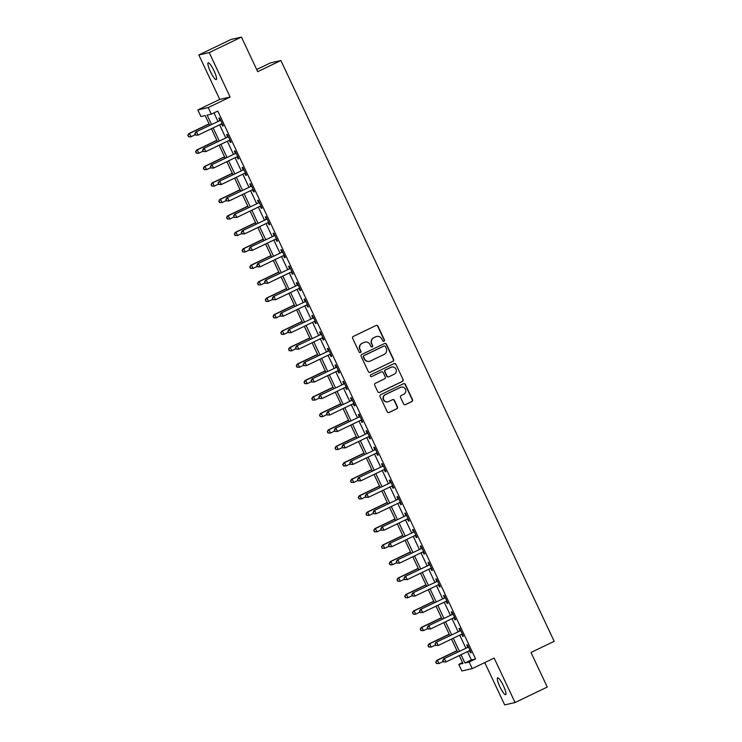 <?xml version="1.0" encoding="UTF-8"?>
<svg xmlns="http://www.w3.org/2000/svg" width="742" height="742" viewBox="0 0 742 742"><rect width="100%" height="100%" fill="white"/><g stroke="black" fill="none" stroke-linecap="round" stroke-linejoin="round"><path stroke-width="1.11" d="M383.948 341.227A1.002 0.983 77.2 0 0 384.412 339.901L377.947 326.165A1.428 1.401 77.2 0 0 376.073 325.478L353.313 336.423A1.428 1.401 77.2 0 0 352.654 338.324L359.119 352.06A1.002 0.983 77.2 0 0 360.436 352.543A1.002 0.983 77.2 0 0 360.89 351.207L360.055 349.436A4.573 4.489 77.2 0 1 362.152 343.351L364.053 342.442A4.573 4.489 77.2 0 1 370.045 344.631L370.879 346.403A1.002 0.983 77.2 0 0 372.187 346.885A1.002 0.983 77.2 0 0 372.651 345.559L371.816 343.778A4.573 4.489 77.2 0 1 373.912 337.693L375.814 336.785A4.573 4.489 77.2 0 1 381.805 338.973L382.64 340.754A1.002 0.983 77.2 0 0 383.948 341.227M383.605 341.32A1.002 0.983 77.2 0 0 384.133 339.966L377.669 326.23A1.428 1.401 77.2 0 0 376.231 325.413M360.083 352.635A1.002 0.983 77.2 0 0 360.612 351.272L360.055 349.436M371.844 346.978A1.002 0.983 77.2 0 0 372.373 345.624L371.816 343.778M503.447 685.858A9.321 1.799 -115.7 0 0 497.613 677.863A9.321 1.799 -115.7 0 0 499.858 686.675A9.321 1.799 -115.7 0 0 505.692 694.67A9.321 1.799 -115.7 0 0 503.447 685.858M214.03 70.815A9.321 1.799 -115.7 0 0 208.196 62.82A9.321 1.799 -115.7 0 0 210.44 71.631A9.321 1.799 -115.7 0 0 216.274 79.626A9.321 1.799 -115.7 0 0 214.03 70.815M403.611 403.945A1.428 1.401 77.2 0 0 405.484 404.631L411.875 401.552A1.428 1.401 77.2 0 0 412.533 399.66L405.355 384.402A1.428 1.401 77.2 0 0 403.481 383.716L380.72 394.661A1.428 1.401 77.2 0 0 380.062 396.562L387.241 411.819A1.428 1.401 77.2 0 0 389.114 412.506L396.831 408.796A1.428 1.401 77.2 0 0 397.48 406.894L394.41 400.365A1.428 1.401 77.2 0 0 392.537 399.678L388.715 401.524A3.821 3.747 77.2 0 1 383.549 399.298A3.821 3.747 77.2 0 1 385.46 394.605L400.439 387.398A3.821 3.747 77.2 0 1 405.614 389.615A3.821 3.747 77.2 0 1 403.694 394.308L401.199 395.514A1.428 1.401 77.2 0 0 400.541 397.415L403.611 403.945M467.469 651.597L471.374 659.898L475.585 658.933L469.148 662.031L472.246 668.616L461.858 670.981L458.76 664.396L462.971 663.441L459.252 655.548M241.428 37.1L209.216 52.589L198.828 54.954L231.04 39.465L241.428 37.1L257.697 71.668L280.884 60.519L554.191 641.32L530.994 652.468L547.262 687.046L515.059 702.535L494.144 658.08L472.246 668.616M198.828 54.954L219.743 99.409L230.131 97.035L209.216 52.589M230.131 97.035L208.233 107.571L211.331 114.157L207.12 115.121L211.516 124.452M475.585 658.933L217.777 111.059L211.331 114.157M392.954 361.354A1.428 1.401 77.2 0 0 393.612 359.453L386.434 344.195A1.428 1.401 77.2 0 0 384.56 343.509L361.799 354.463A1.428 1.401 77.2 0 0 361.141 356.364L368.32 371.612A1.428 1.401 77.2 0 0 370.193 372.298L392.676 361.419A1.428 1.401 77.2 0 0 393.334 359.518L386.155 344.26A1.428 1.401 77.2 0 0 384.708 343.453M395.894 364.303L403.073 379.552A1.428 1.401 77.2 0 1 402.414 381.453L379.654 392.397A1.428 1.401 77.2 0 1 377.78 391.72L374.71 385.191A1.428 1.401 77.2 0 1 375.369 383.289L384.597 378.847A1.428 1.401 77.2 0 0 385.256 376.945L383.215 372.614A1.428 1.401 77.2 0 0 381.342 371.928L371.733 376.556A1.002 0.983 77.2 0 1 370.379 375.971A1.002 0.983 77.2 0 1 370.879 374.747L394.021 363.617A1.428 1.401 77.2 0 1 395.894 364.303L403.073 379.552M484.767 662.597L504.671 704.9L515.059 702.535M213.974 112.886L217.963 121.354M219.576 124.795L225.707 137.817M227.321 141.258L233.452 154.28M235.066 157.721L241.196 170.743M242.82 174.185L248.941 187.207M250.564 190.648L256.695 203.67M258.309 207.111L264.44 220.133M266.053 223.574L272.184 236.596M273.798 240.037L279.929 253.059M281.552 256.5L287.683 269.522M289.297 272.963L295.427 285.985M297.041 289.417L303.172 302.448M304.786 305.88L310.917 318.912M312.54 322.343L318.661 335.375M320.284 338.806L326.415 351.838M328.029 355.27L334.16 368.301M335.774 371.733L341.904 384.755M343.518 388.196L349.649 401.218M351.272 404.659L357.403 417.681M359.017 421.122L365.147 434.144M366.761 437.585L372.892 450.607M374.506 454.048L380.637 467.07M382.26 470.511L388.381 483.534M390.004 486.975L396.135 499.997M397.749 503.438L403.88 516.46M405.494 519.901L411.625 532.923M413.238 536.364L419.369 549.386M420.992 552.818L427.123 565.849M428.737 569.281L434.868 582.312M436.482 585.744L442.612 598.775M444.226 602.207L450.357 615.239M451.98 618.67L458.102 631.702M459.725 635.133L465.855 648.156M222.248 123.71L222.053 123.719A1.456 1.428 77.2 0 0 221.533 123.858L222.554 126.01L223.259 125.852L219.539 117.95L218.834 118.108L219.845 120.25M230.001 140.173L229.807 140.182A1.456 1.428 77.2 0 0 229.278 140.321L230.308 142.473L231.003 142.316L227.284 134.413L226.588 134.571L227.59 136.714M237.746 156.636L237.551 156.645A1.456 1.428 77.2 0 0 237.023 156.785L238.052 158.936L238.748 158.779L235.038 150.876L234.333 151.034L235.344 153.177M245.491 173.099L245.296 173.109A1.456 1.428 77.2 0 0 244.767 173.248L245.797 175.4L246.502 175.242L242.782 167.34L242.077 167.497L243.088 169.64M252.54 189.72L253.541 191.863L254.246 191.705L250.527 183.803L249.822 183.96L250.833 186.103M260.284 206.183L261.286 208.326L261.991 208.168L258.272 200.266L257.576 200.423L258.578 202.566M268.029 222.646L269.04 224.789L269.736 224.622L266.016 216.72L265.321 216.887L266.322 219.029M275.774 239.109L276.785 241.252L277.489 241.085L273.77 233.183L273.065 233.35L274.076 235.492M283.518 255.573L284.529 257.715L285.234 257.548L281.515 249.646L280.81 249.813L281.821 251.955M291.272 272.036L292.274 274.178L292.979 274.011L289.259 266.109L288.555 266.276L289.565 268.418M299.017 288.49L300.028 290.632L300.723 290.474L297.004 282.572L296.308 282.73L297.31 284.872M306.761 304.953L307.772 307.095L308.468 306.938L304.758 299.035L304.053 299.193L305.064 301.335M314.506 321.416L315.517 323.558L316.222 323.401L312.503 315.498L311.798 315.656L312.809 317.799M322.955 337.721L322.761 337.731A1.456 1.428 77.2 0 0 322.241 337.87L323.262 340.022L323.966 339.864L320.247 331.962L319.542 332.119L320.553 334.262M330.7 354.184L330.505 354.194A1.456 1.428 77.2 0 0 329.986 354.333L331.006 356.485L331.711 356.327L327.992 348.425L327.296 348.582L328.298 350.725M338.454 370.648L338.259 370.657A1.456 1.428 77.2 0 0 337.731 370.796L338.76 372.948L339.456 372.79L335.736 364.888L335.041 365.045L336.043 367.188M346.199 387.111L346.004 387.12A1.456 1.428 77.2 0 0 345.475 387.259L346.505 389.411L347.21 389.253L343.49 381.351L342.785 381.509L343.796 383.651M353.943 403.574L353.748 403.583A1.456 1.428 77.2 0 0 353.22 403.722L354.249 405.874L354.954 405.716L351.235 397.814L350.53 397.972L351.541 400.114M361.688 420.037L361.493 420.046A1.456 1.428 77.2 0 0 360.974 420.185L361.994 422.337L362.699 422.179L358.98 414.277L358.275 414.435L359.286 416.577M369.442 436.5L369.247 436.509A1.456 1.428 77.2 0 0 368.718 436.648L369.748 438.8L370.443 438.643L366.724 430.74L366.029 430.898L367.03 433.04M376.482 453.121L377.493 455.263L378.188 455.106L374.478 447.203L373.773 447.361L374.784 449.504M384.226 469.584L385.237 471.727L385.942 471.569L382.223 463.667L381.518 463.824L382.529 465.967M391.98 486.047L392.982 488.19L393.687 488.023L389.967 480.12L389.262 480.287L390.273 482.43M399.725 502.51L400.726 504.653L401.431 504.486L397.712 496.583L397.016 496.75L398.018 498.893M407.469 518.973L408.48 521.116L409.176 520.949L405.457 513.047L404.761 513.214L405.763 515.356M415.214 535.436L416.225 537.579L416.93 537.412L413.211 529.51L412.506 529.677L413.517 531.819M422.959 551.89L423.97 554.033L424.674 553.875L420.955 545.973L420.25 546.131L421.261 548.273M430.712 568.353L431.714 570.496L432.419 570.338L428.7 562.436L427.995 562.594L429.006 564.736M438.457 584.817L439.468 586.959L440.164 586.801L436.444 578.899L435.749 579.057L436.75 581.199M446.202 601.28L447.213 603.422L447.908 603.265L444.198 595.362L443.493 595.52L444.504 597.662M453.946 617.743L454.957 619.885L455.662 619.728L451.943 611.825L451.238 611.983L452.249 614.126M461.7 634.206L462.702 636.348L463.407 636.191L459.688 628.288L458.983 628.446L459.994 630.589M469.445 650.669L470.447 652.812L471.151 652.654L467.432 644.752L466.737 644.909L467.738 647.052M280.884 60.519L270.496 62.884L256.686 69.525M462.554 662.569L458.76 664.396M209.745 125.315L205.154 115.566L200.943 116.522L197.845 109.937L208.233 107.571M219.743 99.409L197.845 109.937M461.032 654.694L464.928 662.996L469.148 662.031M213.13 127.893L219.261 140.915M220.884 144.356L227.006 157.378M228.629 160.819L234.76 173.841M236.373 177.282L242.504 190.304M244.118 193.745L250.249 206.768M251.872 210.209L257.993 223.231M259.617 226.672L265.747 239.694M267.361 243.135L273.492 256.157M275.106 259.598L281.237 272.62M282.85 276.061L288.981 289.083M290.604 292.515L296.735 305.546M298.349 308.978L304.48 322.009M306.094 325.441L312.224 338.473M313.838 341.904L319.969 354.936M321.592 358.367L327.714 371.399M329.337 374.831L335.467 387.862M337.081 391.294L343.212 404.316M344.826 407.757L350.957 420.779M352.571 424.22L358.701 437.242M360.324 440.683L366.455 453.705M368.069 457.146L374.2 470.168M375.814 473.609L381.945 486.631M383.558 490.072L389.689 503.095M391.312 506.536L397.434 519.558M399.057 522.999L405.188 536.021M406.802 539.462L412.932 552.484M414.546 555.916L420.677 568.947M422.291 572.379L428.422 585.41M430.045 588.842L436.175 601.873M437.789 605.305L443.92 618.336M445.534 621.768L451.665 634.8M453.279 638.231L459.409 651.263M457.638 652.116L451.507 639.085M449.893 635.653L443.762 622.621M442.139 619.19L436.018 606.158M434.395 602.727L428.264 589.695M426.65 586.263L420.519 573.232M418.905 569.8L412.775 556.778M411.161 553.337L405.03 540.315M403.407 536.874L397.276 523.852M395.662 520.411L389.531 507.389M387.918 503.948L381.787 490.926M380.173 487.485L374.042 474.463M372.419 471.022L366.298 458M364.674 454.558L358.544 441.536M356.93 438.095L350.799 425.073M349.185 421.632L343.054 408.61M341.441 405.169L335.31 392.147M333.687 388.715L327.556 375.684M325.942 372.252L319.811 359.221M318.197 355.789L312.067 342.758M310.453 339.326L304.322 326.295M302.699 322.863L296.577 309.831M294.954 306.4L288.823 293.368M287.21 289.937L281.079 276.914M279.465 273.473L273.334 260.451M271.72 257.01L265.59 243.988M263.966 240.547L257.836 227.525M256.222 224.084L250.091 211.062M248.477 207.621L242.346 194.599M240.733 191.158L234.602 178.136M232.979 174.695L226.857 161.673M225.234 158.231L219.103 145.209M217.489 141.768L211.359 128.746M471.374 659.898L464.928 662.996M222.554 126.01L223.194 125.704M230.308 142.473L230.938 142.167M238.052 158.936L238.683 158.63M245.797 175.4L246.427 175.093M253.541 191.863L254.181 191.557M261.286 208.326L261.926 208.02M269.04 224.789L269.671 224.483M276.785 241.252L277.415 240.946M284.529 257.715L285.16 257.409M292.274 274.178L292.914 273.872M300.028 290.632L300.658 290.335M307.772 307.095L308.403 306.798M315.517 323.558L316.148 323.252M323.262 340.022L323.902 339.715M331.006 356.485L331.646 356.179M338.76 372.948L339.391 372.642M346.505 389.411L347.135 389.105M354.249 405.874L354.88 405.568M361.994 422.337L362.634 422.031M369.748 438.8L370.379 438.494M377.493 455.263L378.123 454.957M385.237 471.727L385.868 471.42M392.982 488.19L393.622 487.884M400.726 504.653L401.366 504.347M408.48 521.116L409.111 520.81M416.225 537.579L416.856 537.273M423.97 554.033L424.6 553.736M431.714 570.496L432.354 570.199M439.468 586.959L440.099 586.653M447.213 603.422L447.843 603.116M454.957 619.885L455.588 619.579M462.702 636.348L463.342 636.042M470.447 652.812L471.087 652.506M376.741 336.46L376.463 336.525A4.573 4.489 77.2 0 0 375.526 336.849L375.814 336.785M371.538 343.843A4.573 4.489 77.2 0 1 373.634 337.758L375.526 336.849M364.981 342.118L364.702 342.173A4.573 4.489 77.2 0 0 363.775 342.498L364.053 342.442M359.777 349.501A4.573 4.489 77.2 0 1 361.873 343.416L363.775 342.498M369.766 372.428A1.428 1.401 77.2 0 0 369.915 372.363L392.676 361.419M385.33 346.468A1.002 0.983 77.2 0 0 384.022 345.995L364.044 355.603A1.002 0.983 77.2 0 0 363.58 356.93L364.461 358.803A4.573 4.489 77.2 0 0 370.462 360.992L384.115 354.426A4.573 4.489 77.2 0 0 386.211 348.341L385.33 346.468M384.226 345.92L383.948 345.985A1.002 0.983 77.2 0 0 383.744 346.06L384.022 345.995M369.525 361.317L369.247 361.382A4.573 4.489 77.2 0 1 364.183 358.868L363.302 356.995A1.002 0.983 77.2 0 1 363.765 355.668L383.744 346.06M379.218 392.527A1.428 1.401 77.2 0 0 379.375 392.462L402.136 381.518A1.428 1.401 77.2 0 0 402.795 379.616M381.629 371.835L381.351 371.89A1.428 1.401 77.2 0 0 381.063 371.992L371.733 376.556M394.178 374.237A3.821 3.747 77.2 0 0 391.702 367.049A3.821 3.747 77.2 0 0 390.923 367.327L385.645 369.868A1.428 1.401 77.2 0 0 384.987 371.761L387.018 376.092A1.428 1.401 77.2 0 0 388.891 376.778L394.178 374.237M391.702 367.049L391.414 367.114A3.821 3.747 77.2 0 0 390.635 367.392L390.923 367.327M388.604 376.88L388.326 376.945A1.428 1.401 77.2 0 1 386.74 376.157L384.708 371.825A1.428 1.401 77.2 0 1 385.358 369.924L390.635 367.392M395.616 364.359A1.428 1.401 77.2 0 0 394.169 363.552M401.218 387.129L400.94 387.185A3.821 3.747 77.2 0 0 400.161 387.463L400.439 387.398M387.936 401.793L387.658 401.858A3.821 3.747 77.2 0 1 385.181 394.67L400.161 387.463M388.678 412.626A1.428 1.401 77.2 0 0 388.836 412.571L396.543 408.861A1.428 1.401 77.2 0 0 397.202 406.959L394.132 400.43A1.428 1.401 77.2 0 0 392.694 399.613M405.058 404.752A1.428 1.401 77.2 0 0 405.206 404.696L411.597 401.617A1.428 1.401 77.2 0 0 412.246 399.715L405.067 384.467A1.428 1.401 77.2 0 0 403.629 383.651M209.059 123.858L188.811 133.597L189.516 133.439L191.065 136.732L195.285 134.701M209.133 124.007L189.516 133.439L187.809 135.341L188.718 136.602L188.097 135.285M188.718 136.602L190.36 136.89L188.431 136.658M187.809 135.341L188.811 133.597M219.984 120.566L195.832 132.002L219.984 120.566A1.456 1.428 77.2 0 0 220.42 120.241L220.55 120.093M195.118 133.681L196.537 131.844L198.086 135.137L195.452 135.063L195.118 133.681L195.452 135.063M221.533 123.858L198.086 135.137L195.73 134.998M219.28 120.723A1.456 1.428 77.2 0 0 219.715 120.399L220.355 119.685M222.303 123.821L221.496 123.868M195.832 132.002L194.831 133.745M216.803 140.321L196.556 150.06L197.261 149.903L198.81 153.195L203.03 151.164M216.877 140.47L197.261 149.903L195.563 151.804L196.463 153.065L195.842 151.748M196.463 153.065L198.105 153.353L196.185 153.121M195.563 151.804L196.556 150.06M224.557 156.785L204.31 166.523L205.005 166.366L206.554 169.658L210.774 167.627M224.622 156.933L205.005 166.366L203.308 168.267L204.208 169.519L203.586 168.202M204.208 169.519L206.554 169.658L203.929 169.584M203.308 168.267L204.31 166.523M232.302 173.248L212.054 182.986L212.759 182.829L214.308 186.121L218.528 184.09M232.367 173.396L212.759 182.829L211.053 184.73L211.952 185.982L211.331 184.665M211.952 185.982L214.308 186.121L211.674 186.047M211.053 184.73L212.054 182.986M227.729 137.029L203.577 148.465L227.729 137.029A1.456 1.428 77.2 0 0 228.165 136.695L228.295 136.556M202.863 150.144L204.282 148.307L205.831 151.6L203.197 151.526L202.863 150.144L203.197 151.526M229.278 140.321L205.831 151.6L203.484 151.461M227.024 137.187A1.456 1.428 77.2 0 0 227.46 136.862L228.1 136.148M230.048 140.284L229.241 140.331M203.577 148.465L202.575 150.209M235.474 153.492L211.322 164.928L235.474 153.492A1.456 1.428 77.2 0 0 235.91 153.158L236.039 153.019M210.607 166.607L212.026 164.761L213.575 168.054L210.951 167.989L210.607 166.607L210.951 167.989M237.023 156.785L213.575 168.054L211.229 167.924M234.769 153.65A1.456 1.428 77.2 0 0 235.205 153.325L235.854 152.611M237.802 156.748L236.995 156.794M211.322 164.928L210.329 166.672M243.218 169.955L219.075 181.391L243.218 169.955A1.456 1.428 77.2 0 0 243.654 169.621L243.784 169.482M218.352 183.07L219.771 181.224L221.32 184.517L218.695 184.452L218.352 183.07L218.695 184.452M244.767 173.248L221.32 184.517L218.973 184.387M242.523 170.113A1.456 1.428 77.2 0 0 242.959 169.788L243.599 169.074M245.546 173.211L244.739 173.257M219.075 181.391L218.074 183.135M240.046 189.711L219.799 199.45L220.504 199.292L222.053 202.585L226.273 200.553M240.111 189.859L220.504 199.292L218.797 201.193L219.697 202.445L219.085 201.128M219.697 202.445L222.053 202.585L219.419 202.51M218.797 201.193L219.799 199.45M250.963 186.409L226.82 197.854L250.963 186.409A1.456 1.428 77.2 0 0 251.399 186.084L251.538 185.945M226.097 199.533L227.525 197.687L229.074 200.98L226.44 200.915L226.097 199.533L226.44 200.915M253.235 189.562L253.041 189.572A1.456 1.428 77.2 0 0 252.521 189.702L229.074 200.98L226.718 200.85M250.267 186.576A1.456 1.428 77.2 0 0 250.703 186.251L251.343 185.537M253.291 189.674L252.484 189.72M226.82 197.854L225.818 199.598M247.791 206.174L227.544 215.913L228.248 215.755L229.797 219.048L234.018 217.016M247.865 206.322L228.248 215.755L226.551 217.656L227.451 218.909L226.829 217.591M227.451 218.909L229.797 219.048L227.163 218.973M226.551 217.656L227.544 215.913M258.717 202.872L234.565 214.317L258.717 202.872A1.456 1.428 77.2 0 0 259.153 202.547L259.283 202.408M233.851 215.996L235.27 214.15L236.819 217.443L234.184 217.378L233.851 215.996L234.184 217.378M260.98 206.026L260.785 206.035A1.456 1.428 77.2 0 0 260.266 206.165L236.819 217.443L234.463 217.313M258.012 203.039A1.456 1.428 77.2 0 0 258.448 202.705L259.088 202M261.036 206.137L260.229 206.183M234.565 214.317L233.563 216.061M255.545 222.637L235.297 232.376L235.993 232.218L237.542 235.511L241.762 233.48M255.61 222.785L235.993 232.218L234.296 234.12L235.195 235.372L234.574 234.055M235.195 235.372L237.542 235.511L234.917 235.437M234.296 234.12L235.297 232.376M266.461 219.335L242.309 230.771L266.461 219.335A1.456 1.428 77.2 0 0 266.897 219.011L267.027 218.862M241.595 232.459L243.014 230.614L244.563 233.906L241.929 233.841L241.595 232.459L241.929 233.841M268.734 222.479L268.539 222.498A1.456 1.428 77.2 0 0 268.01 222.628L244.563 233.906L242.217 233.776M265.757 219.502A1.456 1.428 77.2 0 0 266.192 219.168L266.842 218.463M268.79 222.6L267.973 222.646M242.309 230.771L241.317 232.524M263.289 239.1L243.042 248.839L243.738 248.681L245.296 251.974L249.507 249.943M263.354 239.249L243.738 248.681L242.04 250.583L242.94 251.835L242.319 250.518M242.94 251.835L245.296 251.974L242.662 251.9M242.04 250.583L243.042 248.839M274.206 235.798L250.063 247.234L274.206 235.798A1.456 1.428 77.2 0 0 274.642 235.474L274.772 235.325M249.34 248.922L250.759 247.077L252.308 250.369L249.683 250.304L249.34 248.922L249.683 250.304M276.478 238.943L276.284 238.961A1.456 1.428 77.2 0 0 275.755 239.091L252.308 250.369L249.961 250.24M273.501 235.965A1.456 1.428 77.2 0 0 273.937 235.631L274.586 234.926M276.534 239.063L275.727 239.109M250.063 247.234L249.062 248.987M271.034 255.563L250.787 265.302L251.492 265.144L253.041 268.437L257.261 266.406M271.099 255.702L251.492 265.144L249.785 267.046L250.685 268.298L250.073 266.981M250.685 268.298L253.041 268.437L250.406 268.363M249.785 267.046L250.787 265.302M281.951 252.261L257.808 263.698L281.951 252.261A1.456 1.428 77.2 0 0 282.387 251.937L282.526 251.788M257.084 265.386L258.504 263.54L260.062 266.832L257.428 266.768L257.084 265.386L257.428 266.768M284.223 255.406L284.028 255.424A1.456 1.428 77.2 0 0 283.5 255.554L260.062 266.832L257.706 266.703M281.255 252.419A1.456 1.428 77.2 0 0 281.691 252.095L282.331 251.39M284.279 255.526L283.472 255.573M257.808 263.698L256.806 265.45M278.779 272.026L258.531 281.765L259.236 281.608L260.785 284.9L265.005 282.869M278.853 272.166L259.236 281.608L257.53 283.509L258.439 284.761L257.817 283.444M258.439 284.761L260.785 284.9L258.151 284.826M257.53 283.509L258.531 281.765M289.705 268.725L265.553 280.161L289.705 268.725A1.456 1.428 77.2 0 0 290.141 268.4L290.27 268.252M264.838 281.849L266.257 280.003L267.806 283.296L265.172 283.221L264.838 281.849L265.172 283.221M291.968 271.869L291.773 271.878A1.456 1.428 77.2 0 0 291.254 272.017L267.806 283.296L265.45 283.166M289 268.882A1.456 1.428 77.2 0 0 289.436 268.558L290.076 267.853M292.023 271.989L291.216 272.036M265.553 280.161L264.551 281.904M286.523 288.49L266.276 298.228L266.981 298.061L268.53 301.354L272.75 299.332M286.598 288.629L266.981 298.061L265.284 299.972L266.183 301.224L265.562 299.907M266.183 301.224L267.825 301.521L265.905 301.289M265.284 299.972L266.276 298.228M297.449 285.188L273.297 296.624L297.449 285.188A1.456 1.428 77.2 0 0 297.885 284.863L298.015 284.715M272.583 298.303L274.002 296.466L275.551 299.759L272.917 299.685L272.583 298.303L272.917 299.685M299.722 288.332L299.527 288.341A1.456 1.428 77.2 0 0 298.998 288.48L275.551 299.759L273.204 299.62M296.744 285.345A1.456 1.428 77.2 0 0 297.18 285.021L297.82 284.307M299.768 288.452L298.961 288.499M273.297 296.624L272.295 298.367M294.277 304.953L274.03 314.691L274.726 314.525L276.274 317.817L280.495 315.795M294.342 305.092L274.726 314.525L273.028 316.435L273.928 317.687L273.306 316.37M273.928 317.687L275.579 317.984L273.65 317.752M273.028 316.435L274.03 314.691M305.194 301.651L281.042 313.087L305.194 301.651A1.456 1.428 77.2 0 0 305.63 301.326L305.76 301.178M280.328 314.766L281.747 312.929L283.296 316.222L280.671 316.148L280.328 314.766L280.671 316.148M307.466 304.795L307.271 304.804A1.456 1.428 77.2 0 0 306.743 304.943L283.296 316.222L280.949 316.083M304.489 301.808A1.456 1.428 77.2 0 0 304.925 301.484L305.574 300.77M307.522 304.916L306.715 304.962M281.042 313.087L280.049 314.831M302.022 321.416L281.774 331.155L282.479 330.988L284.028 334.28L288.248 332.258M302.087 321.555L282.479 330.988L280.773 332.898L281.672 334.15L281.051 332.833M281.672 334.15L283.323 334.447L281.394 334.215M280.773 332.898L281.774 331.155M312.938 318.114L288.796 329.55L312.938 318.114A1.456 1.428 77.2 0 0 313.374 317.789L313.504 317.641M288.072 331.229L289.491 329.392L291.04 332.685L288.415 332.611L288.072 331.229L288.415 332.611M315.211 321.258L315.016 321.267A1.456 1.428 77.2 0 0 314.487 321.407L291.04 332.685L288.694 332.546M312.243 318.272A1.456 1.428 77.2 0 0 312.679 317.947L313.319 317.233M315.267 321.379L314.46 321.425M288.796 329.55L287.794 331.294M309.766 337.879L289.519 347.618L290.224 347.451L291.773 350.743L295.993 348.712M309.831 338.018L290.224 347.451L288.517 349.361L289.417 350.614L288.805 349.297M289.417 350.614L291.068 350.91L289.139 350.678M288.517 349.361L289.519 347.618M320.683 334.577L296.54 346.013L320.683 334.577A1.456 1.428 77.2 0 0 321.128 334.252L321.258 334.104M295.817 347.692L297.245 345.855L298.794 349.148L296.16 349.074L295.817 347.692L296.16 349.074M322.241 337.87L298.794 349.148L296.438 349.009M319.988 334.735A1.456 1.428 77.2 0 0 320.423 334.41L321.063 333.696M323.011 337.842L322.204 337.888M296.54 346.013L295.539 347.757M317.511 354.342L297.264 364.072L297.969 363.914L299.518 367.207L303.738 365.175M317.585 354.481L297.969 363.914L296.271 365.825L297.171 367.077L296.55 365.76M297.171 367.077L299.518 367.207L296.883 367.142M296.271 365.825L297.264 364.072M328.437 351.04L304.285 362.476L328.437 351.04A1.456 1.428 77.2 0 0 328.873 350.716L329.003 350.567M303.571 364.155L304.99 362.319L306.539 365.611L303.905 365.537L303.571 364.155L303.905 365.537M329.986 354.333L306.539 365.611L304.183 365.472M327.732 351.198A1.456 1.428 77.2 0 0 328.168 350.873L328.808 350.159M330.756 354.296L329.949 354.351M304.285 362.476L303.283 364.22M325.265 370.796L305.018 380.535L305.713 380.377L307.262 383.67L311.482 381.638M325.33 370.944L305.713 380.377L304.016 382.288L304.916 383.54L304.294 382.223M304.916 383.54L307.262 383.67L304.637 383.605M304.016 382.288L305.018 380.535M336.182 367.503L312.03 378.939L336.182 367.503A1.456 1.428 77.2 0 0 336.618 367.179L336.747 367.03M311.315 380.618L312.734 378.782L314.283 382.074L311.649 382L311.315 380.618L311.649 382M337.731 370.796L314.283 382.074L311.937 381.935M335.477 367.661A1.456 1.428 77.2 0 0 335.913 367.336L336.562 366.622M338.51 370.759L337.693 370.805M312.03 378.939L311.037 380.683M333.01 387.259L312.762 396.998L313.458 396.84L315.016 400.133L319.227 398.102M333.075 387.407L313.458 396.84L311.761 398.751L312.66 400.003L312.039 398.686M312.66 400.003L315.016 400.133L312.382 400.068M311.761 398.751L312.762 396.998M343.926 383.966L319.783 395.403L343.926 383.966A1.456 1.428 77.2 0 0 344.362 383.642L344.492 383.493M319.06 397.081L320.479 395.245L322.028 398.537L319.403 398.463L319.06 397.081L319.403 398.463M345.475 387.259L322.028 398.537L319.681 398.398M343.221 384.124A1.456 1.428 77.2 0 0 343.657 383.8L344.307 383.085M346.254 387.222L345.447 387.268M319.783 395.403L318.782 397.146M340.754 403.722L320.507 413.461L321.212 413.303L322.761 416.596L326.981 414.565M340.819 403.871L321.212 413.303L319.505 415.205L320.405 416.466L319.793 415.149M320.405 416.466L322.056 416.754L320.127 416.522M319.505 415.205L320.507 413.461M351.671 400.43L327.528 411.866L351.671 400.43A1.456 1.428 77.2 0 0 352.107 400.096L352.246 399.957M326.805 413.544L328.224 411.708L329.782 415.001L327.148 414.926L326.805 413.544L327.148 414.926M353.22 403.722L329.782 415.001L327.426 414.861M350.975 400.587A1.456 1.428 77.2 0 0 351.411 400.263L352.051 399.548M353.999 403.685L353.192 403.731M327.528 411.866L326.526 413.609M348.499 420.185L328.252 429.924L328.956 429.766L330.505 433.059L334.725 431.028M348.573 420.334L328.956 429.766L327.25 431.668L328.159 432.92L327.537 431.603M328.159 432.92L330.505 433.059L327.871 432.985M327.25 431.668L328.252 429.924M359.425 416.893L335.273 428.329L359.425 416.893A1.456 1.428 77.2 0 0 359.861 416.559L359.991 416.42M334.559 430.008L335.978 428.162L337.527 431.454L334.892 431.39L334.559 430.008L334.892 431.39M360.974 420.185L337.527 431.454L335.171 431.325M358.72 417.05A1.456 1.428 77.2 0 0 359.156 416.726L359.796 416.012M361.744 420.148L360.937 420.195M335.273 428.329L334.271 430.072M356.243 436.648L335.996 446.387L336.701 446.23L338.25 449.522L342.47 447.491M356.318 436.797L336.701 446.23L335.004 448.131L335.903 449.383L335.282 448.066M335.903 449.383L338.25 449.522L335.625 449.448M335.004 448.131L335.996 446.387M367.169 433.356L343.017 444.792L367.169 433.356A1.456 1.428 77.2 0 0 367.605 433.022L367.735 432.883M342.303 446.471L343.722 444.625L345.271 447.918L342.637 447.853L342.303 446.471L342.637 447.853M368.718 436.648L345.271 447.918L342.925 447.788M366.465 433.513A1.456 1.428 77.2 0 0 366.9 433.189L367.54 432.475M369.488 436.611L368.681 436.658M343.017 444.792L342.016 446.536M363.997 453.112L343.75 462.85L344.446 462.693L345.995 465.985L350.215 463.954M364.062 453.26L344.446 462.693L342.748 464.594L343.648 465.846L343.027 464.529M343.648 465.846L345.995 465.985L343.37 465.911M342.748 464.594L343.75 462.85M374.914 449.819L350.762 461.255L374.914 449.819A1.456 1.428 77.2 0 0 375.35 449.485L375.48 449.346M350.048 462.934L351.467 461.088L353.016 464.381L350.391 464.316L350.048 462.934L350.391 464.316M377.186 452.963L376.992 452.972A1.456 1.428 77.2 0 0 376.463 453.102L353.016 464.381L350.669 464.251M374.209 449.977A1.456 1.428 77.2 0 0 374.645 449.652L375.294 448.938M377.242 453.074L376.435 453.121M350.762 461.255L349.77 462.999M371.742 469.575L351.495 479.313L352.2 479.156L353.748 482.448L357.969 480.417M371.807 469.723L352.2 479.156L350.493 481.057L351.393 482.309L350.771 480.992M351.393 482.309L353.748 482.448L351.114 482.374M350.493 481.057L351.495 479.313M382.659 466.273L358.516 477.718L382.659 466.273A1.456 1.428 77.2 0 0 383.095 465.948L383.224 465.809M357.792 479.397L359.211 477.551L360.76 480.844L358.136 480.779L357.792 479.397L358.136 480.779M384.931 469.426L384.736 469.436A1.456 1.428 77.2 0 0 384.208 469.565L360.76 480.844L358.414 480.714M381.963 466.44A1.456 1.428 77.2 0 0 382.399 466.106L383.039 465.401M384.987 469.538L384.18 469.584M358.516 477.718L357.514 479.462M379.487 486.038L359.239 495.777L359.944 495.619L361.493 498.912L365.713 496.88M379.561 486.186L359.944 495.619L358.238 497.52L359.137 498.772L358.525 497.455M359.137 498.772L361.493 498.912L358.859 498.837M358.238 497.52L359.239 495.777M390.403 482.736L366.26 494.172L390.403 482.736A1.456 1.428 77.2 0 0 390.849 482.411L390.978 482.263M365.537 495.86L366.965 494.014L368.514 497.307L365.88 497.242L365.537 495.86L365.88 497.242M392.676 485.88L392.481 485.899A1.456 1.428 77.2 0 0 391.962 486.029L368.514 497.307L366.158 497.177M389.708 482.903A1.456 1.428 77.2 0 0 390.144 482.569L390.784 481.864M392.731 486.001L391.924 486.047M366.26 494.172L365.259 495.925M387.231 502.501L366.984 512.24L367.689 512.082L369.238 515.375L373.458 513.343M387.305 502.649L367.689 512.082L365.992 513.983L366.891 515.236L366.27 513.918M366.891 515.236L369.238 515.375L366.604 515.3M365.992 513.983L366.984 512.24M398.157 499.199L374.005 510.635L398.157 499.199A1.456 1.428 77.2 0 0 398.593 498.874L398.723 498.726M373.291 512.323L374.71 510.477L376.259 513.77L373.625 513.705L373.291 512.323L373.625 513.705M400.42 502.343L400.226 502.362A1.456 1.428 77.2 0 0 399.706 502.492L376.259 513.77L373.903 513.64M397.452 499.366A1.456 1.428 77.2 0 0 397.888 499.032L398.528 498.327M400.476 502.464L399.669 502.51M374.005 510.635L373.003 512.388M394.985 518.964L374.738 528.703L375.433 528.545L376.982 531.838L381.202 529.807M395.05 519.112L375.433 528.545L373.736 530.447L374.636 531.699L374.014 530.382M374.636 531.699L376.982 531.838L374.358 531.764M373.736 530.447L374.738 528.703M405.902 515.662L381.75 527.098L405.902 515.662A1.456 1.428 77.2 0 0 406.338 515.338L406.468 515.189M381.036 528.786L382.455 526.941L384.004 530.233L381.369 530.168L381.036 528.786L381.369 530.168M408.174 518.806L407.979 518.825A1.456 1.428 77.2 0 0 407.451 518.955L384.004 530.233L381.657 530.103M405.197 515.829A1.456 1.428 77.2 0 0 405.633 515.495L406.282 514.79M408.23 518.927L407.414 518.973M381.75 527.098L380.757 528.851M402.73 535.427L382.482 545.166L383.178 545.008L384.736 548.301L388.947 546.27M402.795 535.566L383.178 545.008L381.481 546.91L382.38 548.162L381.759 546.845M382.38 548.162L384.736 548.301L382.102 548.227M381.481 546.91L382.482 545.166M413.646 532.125L389.504 543.561L413.646 532.125A1.456 1.428 77.2 0 0 414.082 531.801L414.212 531.652M388.78 545.249L390.199 543.404L391.748 546.696L389.123 546.622L388.78 545.249L389.123 546.622M415.919 535.27L415.724 535.288A1.456 1.428 77.2 0 0 415.195 535.418L391.748 546.696L389.402 546.566M412.942 532.283A1.456 1.428 77.2 0 0 413.377 531.958L414.027 531.253M415.974 535.39L415.168 535.436M389.504 543.561L388.502 545.305M410.474 551.89L390.227 561.629L390.932 561.462L392.481 564.755L396.701 562.733M410.539 552.029L390.932 561.462L389.225 563.373L390.125 564.625L389.513 563.308M390.125 564.625L391.776 564.922L389.847 564.69M389.225 563.373L390.227 561.629M421.391 548.588L397.248 560.024L421.391 548.588A1.456 1.428 77.2 0 0 421.827 548.264L421.966 548.115M396.525 561.713L397.944 559.867L399.502 563.159L396.868 563.085L396.525 561.713L396.868 563.085M423.663 551.733L423.469 551.742A1.456 1.428 77.2 0 0 422.94 551.881L399.502 563.159L397.146 563.02M420.695 548.746A1.456 1.428 77.2 0 0 421.131 548.421L421.771 547.717M423.719 551.853L422.912 551.9M397.248 560.024L396.247 561.768M418.219 568.353L397.972 578.092L398.677 577.925L400.226 581.218L404.446 579.196M418.293 568.493L398.677 577.925L396.97 579.836L397.879 581.088L397.258 579.771M397.879 581.088L399.521 581.385L397.591 581.153M396.97 579.836L397.972 578.092M429.145 565.052L404.993 576.488L429.145 565.052A1.456 1.428 77.2 0 0 429.581 564.727L429.711 564.579M404.279 578.166L405.698 576.33L407.247 579.623L404.613 579.548L404.279 578.166L404.613 579.548M431.408 568.196L431.213 568.205A1.456 1.428 77.2 0 0 430.694 568.344L407.247 579.623L404.891 579.483M428.44 565.209A1.456 1.428 77.2 0 0 428.876 564.885L429.516 564.17M431.464 568.316L430.657 568.363M404.993 576.488L403.991 578.231M425.964 584.817L405.716 594.555L406.421 594.388L407.97 597.681L412.19 595.659M426.038 584.956L406.421 594.388L404.724 596.299L405.624 597.551L405.002 596.234M405.624 597.551L407.275 597.848L405.345 597.616M404.724 596.299L405.716 594.555M436.89 581.515L412.738 592.951L436.89 581.515A1.456 1.428 77.2 0 0 437.326 581.19L437.455 581.042M412.023 594.63L413.442 592.793L414.991 596.086L412.357 596.012L412.023 594.63L412.357 596.012M439.162 584.659L438.967 584.668A1.456 1.428 77.2 0 0 438.439 584.807L414.991 596.086L412.645 595.947M436.185 581.672A1.456 1.428 77.2 0 0 436.621 581.348L437.261 580.634M439.208 584.779L438.401 584.826M412.738 592.951L411.736 594.694M433.718 601.28L413.47 611.018L414.166 610.851L415.715 614.144L419.935 612.113M433.782 601.419L414.166 610.851L412.469 612.762L413.368 614.014L412.747 612.697M413.368 614.014L415.019 614.311L413.09 614.079M412.469 612.762L413.47 611.018M444.634 597.978L420.482 609.414L444.634 597.978A1.456 1.428 77.2 0 0 445.07 597.653L445.2 597.505M419.768 611.093L421.187 609.256L422.736 612.549L420.111 612.475L419.768 611.093L420.111 612.475M446.907 601.122L446.712 601.131A1.456 1.428 77.2 0 0 446.183 601.27L422.736 612.549L420.389 612.41M443.929 598.135A1.456 1.428 77.2 0 0 444.365 597.811L445.014 597.097M446.962 601.243L446.155 601.289M420.482 609.414L419.49 611.158M441.462 617.743L421.215 627.472L421.92 627.315L423.469 630.607L427.689 628.576M441.527 617.882L421.92 627.315L420.213 629.225L421.113 630.477L420.491 629.16M421.113 630.477L423.469 630.607L420.835 630.542M420.213 629.225L421.215 627.472M452.379 614.441L428.236 625.877L452.379 614.441A1.456 1.428 77.2 0 0 452.815 614.116L452.945 613.968M427.513 627.556L428.932 625.719L430.481 629.012L427.856 628.938L427.513 627.556L427.856 628.938M454.651 617.585L454.456 617.594A1.456 1.428 77.2 0 0 453.928 617.734L430.481 629.012L428.134 628.873M451.683 614.599A1.456 1.428 77.2 0 0 452.119 614.274L452.759 613.56M454.707 617.696L453.9 617.752M428.236 625.877L427.234 627.621M449.207 634.197L428.959 643.935L429.664 643.778L431.213 647.07L435.433 645.039M449.281 634.345L429.664 643.778L427.958 645.688L428.857 646.941L428.245 645.623M428.857 646.941L431.213 647.07L428.579 647.005M427.958 645.688L428.959 643.935M460.123 630.904L435.981 642.34L460.123 630.904A1.456 1.428 77.2 0 0 460.569 630.579L460.699 630.431M435.257 644.019L436.686 642.182L438.234 645.475L435.6 645.401L435.257 644.019L435.6 645.401M462.396 634.048L462.201 634.058A1.456 1.428 77.2 0 0 461.682 634.197L438.234 645.475L435.879 645.336M459.428 631.062A1.456 1.428 77.2 0 0 459.864 630.737L460.504 630.023M462.452 634.16L461.645 634.206M435.981 642.34L434.979 644.084M456.951 650.66L436.704 660.399L437.409 660.241L438.958 663.534L443.178 661.502M457.026 650.808L437.409 660.241L435.712 662.152L436.611 663.404L435.99 662.087M436.611 663.404L438.958 663.534L436.324 663.469M435.712 662.152L436.704 660.399M467.877 647.367L443.725 658.803L467.877 647.367A1.456 1.428 77.2 0 0 468.313 647.043L468.443 646.894M443.011 660.482L444.43 658.646L445.979 661.938L443.345 661.864L443.011 660.482L443.345 661.864M470.14 650.511L469.946 650.521A1.456 1.428 77.2 0 0 469.426 650.66L445.979 661.938L443.623 661.799M467.172 647.525A1.456 1.428 77.2 0 0 467.608 647.2L468.248 646.486M470.196 650.623L469.389 650.669M443.725 658.803L442.724 660.547M220.42 120.241L219.715 120.399M228.165 136.695L227.46 136.862M235.91 153.158L235.205 153.325M243.654 169.621L242.959 169.788M251.399 186.084L250.703 186.251M259.153 202.547L258.448 202.705M266.897 219.011L266.192 219.168M274.642 235.474L273.937 235.631M282.387 251.937L281.691 252.095M290.141 268.4L289.436 268.558M297.885 284.863L297.18 285.021M305.63 301.326L304.925 301.484M313.374 317.789L312.679 317.947M321.128 334.252L320.423 334.41M328.873 350.716L328.168 350.873M336.618 367.179L335.913 367.336M344.362 383.642L343.657 383.8M352.107 400.096L351.411 400.263M359.861 416.559L359.156 416.726M367.605 433.022L366.9 433.189M375.35 449.485L374.645 449.652M383.095 465.948L382.399 466.106M390.849 482.411L390.144 482.569M398.593 498.874L397.888 499.032M406.338 515.338L405.633 515.495M414.082 531.801L413.377 531.958M421.827 548.264L421.131 548.421M429.581 564.727L428.876 564.885M437.326 581.19L436.621 581.348M445.07 597.653L444.365 597.811M452.815 614.116L452.119 614.274M460.569 630.579L459.864 630.737M468.313 647.043L467.608 647.2"/></g></svg>
